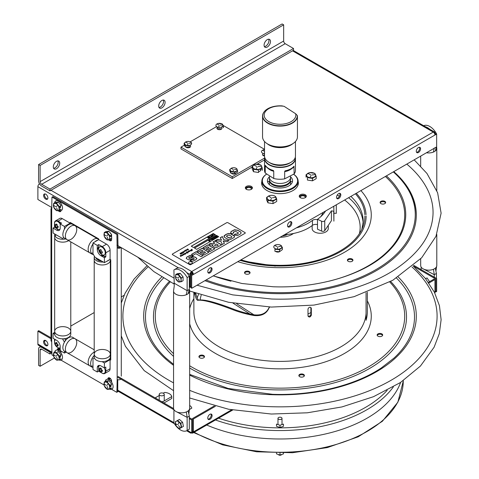 <?xml version="1.0" encoding="UTF-8"?>
<svg xmlns="http://www.w3.org/2000/svg" width="479" height="479" viewBox="0 0 479 479"><rect width="100%" height="100%" fill="white"/><g stroke="black" fill="none" stroke-linecap="round" stroke-linejoin="round"><path stroke-width="0.72" d="M50.978 190.295L191.696 271.533A2.407 1.389 60 0 1 193.396 274.479L191.696 275.467L191.696 288.298L436.65 146.873L436.65 134.042L434.95 135.024A2.407 1.389 -120 0 0 433.244 132.072A2.407 1.389 -60 0 1 434.447 131.953A2.407 1.389 -60 0 1 434.95 133.054L434.95 134.042M186.121 147.215A2.497 1.443 180 0 1 186.421 147.023M189.157 146.784A2.497 1.443 180 0 1 190.091 147.215M263.025 155.441A2.497 1.443 180 0 1 264.522 154.897M231.692 173.53A2.497 1.443 180 0 1 231.998 173.338M217.454 129.126A2.497 1.443 180 0 1 221.418 129.126M246.356 189.313A3.545 2.048 180 0 1 247.948 185.894A3.545 2.048 180 0 1 252.289 188.397A3.545 2.048 180 0 1 246.356 189.313M300.273 197.653A3.545 2.048 180 0 1 301.86 194.234A3.545 2.048 180 0 1 306.201 196.737A3.545 2.048 180 0 1 300.273 197.653M307.752 177.595A3.545 2.048 180 0 1 308.141 177.128M253.84 169.255A3.545 2.048 180 0 1 254.229 168.788M260.181 168.788A3.545 2.048 180 0 1 258.558 171.787M268.282 200.384A3.545 2.048 180 0 1 268.671 199.911M298.112 181.307A18.37 10.604 180 0 1 288.394 192.48A18.37 10.604 180 0 1 267.001 190.552A18.37 10.604 180 0 1 261.875 181.307M192.396 272.114L191.696 272.515A1.203 0.695 120 0 0 190.84 273.988L190.84 274.976L192.546 273.988A1.203 0.695 -120 0 0 191.696 272.515L190.995 272.114M434.95 133.054L433.256 132.078L191.696 271.533A2.407 1.389 120 0 0 189.989 274.479L189.989 287.31L189.301 286.915M39.494 183.768A2.407 1.389 120 0 0 37.883 186.66L37.883 199.492L51.96 207.623M287.538 225.591A3.024 1.742 -60 0 1 290.747 221.603A3.024 1.742 -60 0 1 290.747 225.878A3.024 1.742 -60 0 1 287.538 225.591M336.533 197.306A3.024 1.742 -60 0 1 339.737 193.318A3.024 1.742 -60 0 1 339.737 197.593A3.024 1.742 -60 0 1 336.533 197.306M416.287 151.262A3.024 1.742 -60 0 1 419.49 147.275A3.024 1.742 -60 0 1 419.49 151.55A3.024 1.742 -60 0 1 416.287 151.262M207.784 271.635A3.024 1.742 -60 0 1 210.994 267.653A3.024 1.742 -60 0 1 210.994 271.922A3.024 1.742 -60 0 1 207.784 271.635M434.794 134.126L435.8 133.551L435.8 134.533M190.84 274.976L190.84 287.807L191.696 287.31M287.801 226.621A3.024 1.742 120 0 0 290.963 222.633A3.024 1.742 120 0 0 290.699 221.603M336.791 198.336A3.024 1.742 120 0 0 339.952 194.348A3.024 1.742 120 0 0 339.689 193.318M416.544 152.292A3.024 1.742 120 0 0 419.706 148.304A3.024 1.742 120 0 0 419.442 147.275M208.048 272.671A3.024 1.742 120 0 0 211.209 268.677A3.024 1.742 120 0 0 210.946 267.647M188.882 147.706A2.497 1.443 0 0 0 187.325 147.706M234.459 174.015A2.497 1.443 0 0 0 232.902 174.015M220.214 129.617A2.497 1.443 0 0 0 218.658 129.617M252.307 188.361A3.545 2.048 0 0 0 251.373 187.403A3.545 2.048 0 0 0 247.912 186.882A3.545 2.048 0 0 0 245.422 188.361M306.219 196.701A3.545 2.048 0 0 0 305.285 195.743A3.545 2.048 0 0 0 301.83 195.222A3.545 2.048 0 0 0 299.339 196.701M313.374 177.643A3.545 2.048 0 0 0 313.074 177.511M260.648 170.386A3.545 2.048 0 0 0 259.714 169.434A3.545 2.048 0 0 0 259.163 169.171M273.91 200.432A3.545 2.048 0 0 0 273.611 200.3M298.339 183.547A18.37 10.604 0 0 0 298.112 182.295M261.875 182.295A18.37 10.604 0 0 0 261.642 183.547M173.919 278.036L116.9 245.116M111.589 236.848A3.024 1.742 60 0 1 110.571 236.56A3.024 1.742 60 0 1 109.242 235.261M45.745 199.132A3.024 1.742 60 0 1 43.894 194.366A3.024 1.742 60 0 1 47.595 196.498A3.024 1.742 60 0 1 45.745 199.132M60.414 207.551A3.024 1.742 60 0 1 59.989 207.353A3.024 1.742 60 0 1 59.085 206.605M189.989 286.328L190.84 286.819M110.637 235.44A3.024 1.742 -120 0 0 111.421 236.069A3.024 1.742 -120 0 0 111.589 236.159L111.589 236.129M44.721 193.911A3.024 1.742 -120 0 0 46.595 198.641A3.024 1.742 -120 0 0 47.619 198.929M300.537 197.791A2.473 1.425 180 0 1 300.303 197.192A2.473 1.425 180 0 1 301.028 196.18A2.473 1.425 180 0 1 303.722 195.875A2.473 1.425 180 0 1 305.249 197.192A2.473 1.425 180 0 1 305.021 197.791M246.619 189.45A2.473 1.425 180 0 1 246.392 188.852A2.473 1.425 180 0 1 248.864 187.421A2.473 1.425 180 0 1 251.337 188.852A2.473 1.425 180 0 1 251.11 189.45M59.707 163.177A4.533 2.617 -60 0 1 57.731 167.734A4.533 2.617 -60 0 1 54.241 168.949A4.533 2.617 -60 0 1 54.241 163.716A4.533 2.617 -60 0 1 58.773 161.1A4.533 2.617 -60 0 1 59.707 163.177M53.606 168.279A4.533 2.617 120 0 0 58.175 162.291A4.533 2.617 120 0 0 57.869 160.89M270.485 41.487A4.533 2.617 -60 0 1 268.509 46.044A4.533 2.617 -60 0 1 265.019 47.259A4.533 2.617 -60 0 1 265.019 42.026A4.533 2.617 -60 0 1 269.545 39.41A4.533 2.617 -60 0 1 270.485 41.487M264.384 46.589A4.533 2.617 120 0 0 268.953 40.601A4.533 2.617 120 0 0 268.647 39.2M293.519 48.493L49.99 189.097L41.661 184.289L285.191 43.685L293.519 48.493L293.519 50.259L49.99 190.864L49.99 189.097M41.661 184.289A2.167 1.251 -120 0 1 40.128 181.631L40.128 165.435L283.658 24.836L282.125 23.95L38.595 164.554L38.595 180.745A4.335 2.503 -120 0 0 41.661 186.056L49.99 190.864M283.658 24.836L283.658 41.032A2.167 1.251 -120 0 0 285.191 43.685M158.998 107.434A4.533 2.617 120 0 0 163.567 101.446A4.533 2.617 120 0 0 163.261 100.045M38.595 164.554L40.128 165.435M165.099 102.332A4.533 2.617 -60 0 1 160.291 108.308A4.533 2.617 -60 0 1 160.291 101.901A4.533 2.617 -60 0 1 165.099 102.332M434.83 293.094A2.407 1.389 -120 0 0 434.95 292.447L434.95 279.544L428.879 283.047M215.43 406.282L193.396 419.005L193.396 431.902L191.696 432.89A2.407 1.389 -120 0 0 192.899 433.004A2.407 1.389 -120 0 0 193.396 431.902L231.632 409.826M212.089 415.58A3.06 1.766 -60 0 1 208.838 419.622A3.06 1.766 -60 0 1 208.838 415.287A3.06 1.766 -60 0 1 212.089 415.58M214.251 405.976L192.546 418.514L192.546 419.496L189.301 417.622M434.1 280.035L434.1 279.053L428.382 282.353M208.024 419.131A3.06 1.766 120 0 0 211.239 415.089A3.06 1.766 120 0 0 210.97 414.036M191.696 431.902L191.696 431.902A1.203 0.695 -120 0 0 191.696 431.908L192.546 432.393L192.546 419.496M413.371 266.102L435.8 279.053L435.8 291.956L436.65 291.466L435.8 290.975M435.8 291.956L434.95 291.466M124.139 295.274L121.271 296.926M110.745 303.003L110.314 303.249M94.201 312.553L70.784 326.073M45.691 340.563L44.433 341.288M162.89 401.761A3.06 1.766 180 0 1 162.04 401.887M189.301 418.604L191.696 419.987L191.696 432.89L187.325 430.364M186.894 430.615A12.729 7.347 -120 0 0 187.133 430.465L189.301 429.214A12.729 7.347 60 0 1 189.055 429.364L186.894 430.615A12.729 7.347 -120 0 1 173.919 422.831L173.919 409.725L117.163 376.961M98.656 366.273L97.967 365.878M50.99 338.749L37.883 331.187L37.883 344.084A2.407 1.389 -60 0 0 38.38 345.185L51.96 353.023M108.416 379.458A3.06 1.766 60 0 1 109.26 377.775M45.745 345.593A3.06 1.766 60 0 1 43.87 340.761A3.06 1.766 60 0 1 47.619 342.922A3.06 1.766 60 0 1 45.745 345.593M57.827 350.251A3.06 1.766 60 0 1 58.678 348.568M50.99 337.767L38.733 330.696L38.733 331.678M173.578 408.545L118.014 376.464M109.457 377.841A3.06 1.766 -120 0 0 109.481 380.009M44.697 340.3A3.06 1.766 -120 0 0 45.062 343.485A3.06 1.766 -120 0 0 47.643 345.395M58.875 348.634A3.06 1.766 -120 0 0 58.893 350.802M191.696 432.89A2.407 1.389 -60 0 1 190.492 433.004A2.407 1.389 -60 0 1 189.989 431.902L191.696 432.89M413.844 265.396L436.65 278.562L436.65 291.466M425.753 278.431A3.06 1.766 -120 0 0 425.615 278.712L427.034 277.916L429.591 281.724M425.442 278.497A3.06 1.766 60 0 1 426.1 278.455M37.883 331.187L38.733 330.696M189.666 405.474A8.059 4.652 180 0 1 191.786 408.162L189.337 409.575M156.004 398.396A8.059 4.652 180 0 1 155.711 397.552L159.214 395.528M163.231 393.205L164.56 392.439A8.059 4.652 180 0 1 171.733 396.582L162.89 401.695A8.059 4.652 180 0 1 161.417 401.522M163.95 402.989L171.733 398.492L171.733 396.582M162.89 401.695L162.89 402.372M54.438 357.999L40.128 366.261L38.595 365.375L38.595 349.179A4.335 2.503 60 0 1 39.494 347.197A4.335 2.503 60 0 1 41.661 347.413L49.99 352.221L49.99 353.987L51.804 352.939M40.128 366.261L40.128 350.065A2.167 1.251 60 0 1 40.577 349.071A2.167 1.251 60 0 1 41.661 349.179L49.99 353.987M120.061 246.936A1.203 0.695 0 0 1 119.253 247.505A1.203 0.695 0 0 1 118.014 247.338L117.75 234.027L52.81 196.534L52.81 197.516M116.9 391.409L117.75 391.9L117.75 379.637M108.895 377.715A2.64 1.527 -120 0 0 108.703 378.56L108.703 379.578M109.996 385.266A2.64 1.527 -120 0 0 111.08 385.912M58.312 348.514A2.64 1.527 -120 0 0 58.115 349.353L58.115 350.371M59.408 356.059A2.64 1.527 -120 0 0 60.492 356.711M59.647 210.718A2.64 1.527 -120 0 0 60.809 211.209M109.553 238.817L111.715 238.626L109.942 239.65A2.64 1.527 -120 0 0 111.397 240.416M109.859 358.531L110.745 359.046M71.036 222.909L71.036 223.933M69.371 337.312L69.168 336.965M98.153 365.716L98.668 366.016M120.067 248.05L120.067 246.942M53.468 355.771L51.96 354.897L51.69 341.587A2.407 1.389 0 0 1 50.99 340.605L50.99 209.048A2.407 1.389 180 0 1 51.96 207.928M61.043 360.142L104.057 384.978M111.631 389.349L116.9 392.391L117.163 379.386A2.407 1.389 0 0 0 119.786 379.691A2.407 1.389 0 0 0 121.271 378.404M50.99 209.048A2.407 1.389 180 0 0 51.69 210.03L51.96 197.025L116.9 234.518L117.163 247.829A2.407 1.389 180 0 0 121.007 247.481M98.668 365.453L98.668 366.261M98.033 366.633L97.602 366.381M70.185 224.046L70.185 222.418L98.668 238.859L98.668 239.65M98.668 244.595L98.668 248.703M101.279 253.247L99.59 250.325M102.225 254.858L105.781 256.912M110.062 259.384L110.745 259.78L110.745 360.028L109.338 359.214M111.499 234.95A2.64 1.527 60 0 1 111.589 235.662L111.589 236.913A2.778 1.605 60 0 1 111.589 238.32L111.589 238.638M111.589 238.698L111.589 239.572A2.64 1.527 60 0 1 108.817 239.853M107.787 235.033A2.778 1.605 60 0 1 107.853 234.758L107.853 234.674M109.859 232.513A2.64 1.527 60 0 1 111.266 234.267M60.977 210.712A2.64 1.527 60 0 1 58.228 210.652M110.912 386.385A2.64 1.527 60 0 1 109.493 386.044M107.853 379.308L107.853 379.051A2.64 1.527 60 0 1 109.721 377.973A2.64 1.527 60 0 1 111.589 381.206L111.589 382.182M60.33 357.178A2.64 1.527 60 0 1 58.905 356.843M57.264 350.101L57.264 349.844A2.64 1.527 60 0 1 58.258 348.514A2.64 1.527 60 0 1 60.18 349.742M60.821 350.963A2.64 1.527 60 0 1 61.001 352.005L61.001 352.981M61.198 223.394A2.257 1.305 60 0 1 60.899 222.753M121.271 247.637L121.271 376.141M104.392 262.66L110.086 259.373L110.086 250.319A5.03 2.904 60 0 0 106.53 244.164L98.692 239.638L92.998 242.925L92.998 253.768L95.004 257.241L104.392 262.66L104.392 257.714L100.835 255.66A5.03 2.904 60 0 1 97.279 249.505L97.279 245.398L98.704 244.577L102.261 246.631A5.03 2.904 60 0 1 105.811 252.786L105.811 256.894L104.392 257.714M92.998 242.925L97.279 245.398M100.835 255.66L102.261 254.84A5.03 2.904 -120 0 1 101.841 254.571M97.279 249.505L98.704 248.679A5.03 2.904 -120 0 0 98.728 249.176M53.073 228.088L54.498 227.262L54.498 223.16A5.03 2.904 60 0 1 55.54 220.861A5.03 2.904 60 0 1 58.055 221.106L61.605 223.16L60.18 223.98L60.18 228.088A5.03 2.904 60 0 1 59.145 230.387A5.03 2.904 60 0 1 56.63 230.142L53.073 228.088L53.073 233.034L62.462 238.452L63.827 237.668M60.18 223.98L64.467 226.453L64.467 229.088M54.498 227.262L58.055 229.315A5.03 2.904 -120 0 0 59.749 229.8M58.767 221.951L58.767 221.52M55.54 220.861L59.809 218.394A5.03 2.904 60 0 1 62.324 218.64L70.162 223.166L64.467 226.453M94.357 357.909L92.998 358.699L92.998 369.537L97.279 372.009L97.279 367.908A5.03 2.904 60 0 1 100.835 365.854L104.392 367.908L105.811 367.088L105.811 371.189A5.03 2.904 60 0 1 104.769 373.494A5.03 2.904 60 0 1 102.261 373.243L98.704 371.189L97.279 372.009M102.111 361.645L104.392 362.962L104.392 367.908M99.135 365.375A5.03 2.904 -120 0 0 98.704 367.088L98.704 371.189M100.668 368.106A2.257 1.305 -120 0 0 102.356 371.033M104.392 362.962L110.086 359.669L110.086 368.722A5.03 2.904 60 0 1 109.044 371.027L104.769 373.494M98.776 366.297L97.375 367.01M63.096 338.815L65.282 339.036L65.635 339.647L64.731 341.647M64.431 342.162L62.498 338.821M64.467 351.221L64.467 353.071L60.18 350.592L60.18 346.491A5.03 2.904 60 0 0 56.63 340.335L53.073 338.282L53.073 333.336L54.672 334.258M60.18 348.951L58.055 347.718A5.03 2.904 60 0 1 57.636 347.449M54.522 342.06A5.03 2.904 60 0 1 54.498 341.563L54.498 339.102M56.462 342.581A2.257 1.305 -120 0 0 58.151 345.509M66.066 352.149L64.467 353.071M54.672 332.414L53.073 333.336M102.302 254.81A6.215 6.215 0 0 1 98.752 248.655A4.616 2.664 60 0 1 102.003 247.116A4.616 2.664 60 0 1 105.26 252.589A4.616 2.664 60 0 1 102.302 254.81A4.616 2.664 60 0 1 102.003 254.654M101.159 251.367A6.173 3.563 0 0 0 102.35 251.786A5.143 0.695 84.5 0 1 102.35 253.044A6.173 3.563 180 0 1 101.159 252.625A6.173 3.563 120 0 0 101.392 253.595A5.143 4.143 103.8 0 1 100.303 252.966A6.173 3.563 -60 0 1 100.075 251.996A6.173 3.563 180 0 1 99.351 251.307A5.143 4.143 16.2 0 1 99.351 250.056A6.173 3.563 0 0 0 100.075 250.739A6.173 3.563 -60 0 1 100.303 249.505A5.143 0.695 35.5 0 1 101.392 250.128A6.173 3.563 120 0 0 101.159 251.367M55.618 221.292A4.616 2.664 60 0 1 58.055 221.442A4.616 2.664 60 0 1 60.36 223.879M56.69 227.848A4.616 2.664 60 0 1 55.923 226.842M55.576 226.238A4.616 2.664 60 0 1 55.085 225.076M58.151 226.902A2.006 1.156 60 0 1 58.055 226.848A2.006 1.156 60 0 1 57.127 225.92M56.977 225.657A2.006 1.156 60 0 1 56.636 224.28M54.498 223.16L54.546 223.13A4.616 2.664 60 0 1 57.797 221.591A4.616 2.664 60 0 1 60.18 224.172M59.941 229.441A4.616 2.664 60 0 1 58.097 229.291A4.616 2.664 60 0 1 57.797 229.13M56.953 225.843A6.173 3.563 0 0 0 58.145 226.262A5.143 0.695 84.5 0 1 58.145 227.519A6.173 3.563 180 0 1 56.953 227.1A6.173 3.563 120 0 0 57.187 228.07A5.143 4.143 103.8 0 1 56.097 227.441A6.173 3.563 -60 0 1 55.869 226.471A6.173 3.563 180 0 1 55.145 225.789A5.143 4.143 16.2 0 1 55.145 224.531A6.173 3.563 0 0 0 55.869 225.22A6.173 3.563 -60 0 1 56.097 223.98A5.143 0.695 35.5 0 1 57.187 224.609A6.173 3.563 120 0 0 56.953 225.843M104.224 367.812A4.616 2.664 60 0 1 105.093 372.285A4.616 2.664 60 0 1 102.302 373.213A4.616 2.664 60 0 1 102.003 373.057M102.302 373.213A6.215 6.215 0 0 1 98.752 367.058A4.616 2.664 60 0 1 99.542 365.387M101.159 369.77A6.173 3.563 0 0 0 102.35 370.189A5.143 0.695 84.5 0 1 102.35 371.447A6.173 3.563 180 0 1 101.159 371.027A6.173 3.563 120 0 0 101.392 371.997A5.143 4.143 103.8 0 1 100.303 371.369A6.173 3.563 -60 0 1 100.075 370.399A6.173 3.563 180 0 1 99.351 369.716A5.143 4.143 16.2 0 1 99.351 368.459A6.173 3.563 0 0 0 100.075 369.141A6.173 3.563 -60 0 1 100.303 367.908A5.143 0.695 35.5 0 1 101.392 368.537A6.173 3.563 120 0 0 101.159 369.77M60.18 347.712A4.616 2.664 60 0 1 58.097 347.694A4.616 2.664 60 0 1 57.797 347.532M58.097 347.694A6.215 6.215 0 0 1 54.546 341.539A4.616 2.664 60 0 1 55.57 339.725M56.953 344.251A6.173 3.563 0 0 0 58.145 344.664A5.143 0.695 84.5 0 1 58.145 345.922A6.173 3.563 180 0 1 56.953 345.503A6.173 3.563 120 0 0 57.187 346.473A5.143 4.143 103.8 0 1 56.097 345.844A6.173 3.563 -60 0 1 55.869 344.88A6.173 3.563 180 0 1 55.145 344.191A5.143 4.143 16.2 0 1 55.145 342.934A6.173 3.563 0 0 0 55.869 343.623A6.173 3.563 -60 0 1 56.097 342.383A5.143 0.695 35.5 0 1 57.187 343.012A6.173 3.563 120 0 0 56.953 344.251M54.66 202.773A5.586 3.227 60 0 1 58.564 201.144A5.586 3.227 60 0 1 62.51 207.712A5.586 3.227 60 0 1 59.031 210.509M60.42 206.024A2.778 1.605 60 0 1 59.067 208.191M56.666 204.03A2.778 1.605 60 0 1 56.803 203.689M105.242 381.434A5.586 3.227 60 0 1 109.152 379.805A5.586 3.227 60 0 1 113.098 386.373A5.586 3.227 60 0 1 109.619 389.164M111.008 384.685A2.778 1.605 60 0 1 109.655 386.852M107.254 382.685A2.778 1.605 60 0 1 107.386 382.35M54.66 352.227A5.586 3.227 60 0 1 58.564 350.598A5.586 3.227 60 0 1 62.51 357.166A5.586 3.227 60 0 1 59.031 359.963M60.42 355.478A2.778 1.605 60 0 1 59.067 357.645M56.666 353.484A2.778 1.605 60 0 1 56.803 353.143M111.715 384.272L108.865 380.733L107.092 381.757L109.942 385.296L111.715 384.272M108.865 380.733L106.021 380.985L104.242 382.008L107.092 381.757M104.314 385.769L104.242 382.008M107.32 389.223L104.242 385.811M109.553 388.265L111.715 388.074L109.942 389.098L107.092 389.355M109.685 387.343A4.03 2.323 60 0 1 106.835 388.99A4.03 2.323 60 0 1 103.991 384.056A4.03 2.323 60 0 1 106.835 382.416A4.03 2.323 60 0 1 109.685 387.343M107.17 386.433L108.194 389.074L107.17 386.433M107.074 385.236L108.098 383.775L107.074 385.236M106.266 385.308L104.218 384.122L106.266 385.308M53.726 356.568L53.66 352.801L55.432 351.778L55.432 352.873M56.732 360.016L53.66 356.604M58.965 359.064L61.126 358.867L59.354 359.897L56.504 360.148M59.097 358.142A4.03 2.323 60 0 1 56.253 359.783A4.03 2.323 60 0 1 53.403 354.849A4.03 2.323 60 0 1 56.253 353.209A4.03 2.323 60 0 1 59.097 358.142M56.588 357.226L57.612 359.867L56.588 357.226M56.486 356.029L57.51 354.568L56.486 356.029M55.684 356.101L53.63 354.915L55.684 356.101M61.126 355.071L58.282 351.526L56.504 352.55L59.354 356.095L61.126 355.071M111.715 234.824L108.865 231.279L107.092 232.303L109.942 235.848L111.715 234.824M108.865 231.279L106.021 231.531L104.242 232.56L107.092 232.303M104.314 236.321L104.242 232.56M107.32 239.769L104.242 236.357M109.942 239.65L107.092 239.901M109.685 237.895A4.03 2.323 60 0 1 106.835 239.542A4.03 2.323 60 0 1 103.991 234.608A4.03 2.323 60 0 1 106.835 232.962A4.03 2.323 60 0 1 109.685 237.895M107.17 236.979L108.194 239.62L107.17 236.979M107.074 235.782L108.098 234.327L107.074 235.782M106.266 235.854L104.218 234.674L106.266 235.854M60.474 207.341A2.515 1.455 60 0 1 58.594 205.994M56.468 206.593L57.612 205.24M59.097 208.688A4.03 2.323 60 0 1 56.253 210.335A4.03 2.323 60 0 1 53.403 205.401A4.03 2.323 60 0 1 56.253 203.755A4.03 2.323 60 0 1 59.097 208.688M56.588 207.772L57.612 210.419L56.588 207.772M55.684 206.647L53.63 205.467L55.684 206.647M61.126 205.617L58.282 202.072L56.504 203.096L59.354 206.641L61.126 205.617M58.282 202.072L55.432 202.33L53.66 203.353L56.504 203.096M53.726 207.114L53.66 203.353M56.732 210.562L53.66 207.156M58.965 209.61L61.126 209.419L59.354 210.443L56.504 210.694M109.224 379.907L110.29 378.404M110.362 380.721L111.391 380.128M109.853 378.655L110.978 379.26M58.749 350.532L59.731 349.227M59.54 351.305L60.474 350.766M59.468 349.377L60.45 350.047M71.06 339.15A8.059 4.652 120 0 0 65.797 346.251A8.059 4.652 120 0 0 67.03 352.706A8.059 4.652 -60 0 1 67.03 343.401A8.059 4.652 -60 0 1 75.089 338.755A8.059 4.652 120 0 0 71.06 339.15M93.848 352.304A8.059 4.652 -60 0 1 94.201 352.119A8.059 4.652 120 0 0 93.848 352.304A8.059 4.652 120 0 0 88.585 359.406A8.059 4.652 120 0 0 89.818 365.86A8.059 4.652 -60 0 1 88.585 359.406A8.059 4.652 -60 0 1 93.848 352.304M92.998 365.878A8.059 4.652 -60 0 1 91.261 366.237A8.059 4.652 120 0 0 92.998 365.878M67.03 352.706L64.539 351.269A8.059 4.652 -60 0 1 64.539 341.964A8.059 4.652 -60 0 1 72.598 337.312L75.089 338.755A8.059 4.652 -60 0 1 76.323 345.209A8.059 4.652 -60 0 1 71.06 352.304A8.059 4.652 -60 0 1 67.03 352.706L92.309 367.303A8.059 4.652 120 0 0 92.998 367.579M94.201 355.466A8.059 4.652 120 0 0 92.309 367.303M71.06 226.148A8.059 4.652 120 0 0 65.797 233.249A8.059 4.652 120 0 0 67.03 239.704A8.059 4.652 -60 0 1 67.03 230.399A8.059 4.652 -60 0 1 75.089 225.747A8.059 4.652 120 0 0 71.06 226.148M93.848 239.302A8.059 4.652 -60 0 1 97.878 238.901A8.059 4.652 120 0 0 93.848 239.302A8.059 4.652 120 0 0 88.585 246.404A8.059 4.652 120 0 0 89.818 252.858A8.059 4.652 -60 0 1 88.585 246.404A8.059 4.652 -60 0 1 93.848 239.302M98.668 246.601A8.059 4.652 -60 0 1 97.279 249.152A8.059 4.652 120 0 0 98.668 246.601M92.998 252.876A8.059 4.652 -60 0 1 91.261 253.235A8.059 4.652 120 0 0 92.998 252.876M67.03 239.704L64.539 238.261A8.059 4.652 -60 0 1 64.539 228.962A8.059 4.652 -60 0 1 72.598 224.31L75.089 225.747A8.059 4.652 -60 0 1 76.323 232.201A8.059 4.652 -60 0 1 71.06 239.302A8.059 4.652 -60 0 1 67.03 239.704L92.309 254.295A8.059 4.652 120 0 0 93.513 254.66M97.908 240.093A8.059 4.652 120 0 0 96.339 240.739A8.059 4.652 120 0 0 94.77 241.901M92.998 243.925A8.059 4.652 120 0 0 92.309 254.295M99.333 251.194A8.059 4.652 120 0 0 99.758 250.613M96.56 357.406A8.059 4.652 0 0 0 105.338 358.412A8.059 4.652 0 0 0 110.314 354.113A8.059 4.652 180 0 1 102.255 358.765A8.059 4.652 180 0 1 94.201 354.113A8.059 4.652 0 0 0 96.56 357.406M96.56 263.6A8.059 4.652 180 0 1 94.201 260.313A8.059 4.652 0 0 0 96.56 263.6A8.059 4.652 0 0 0 105.338 264.612A8.059 4.652 0 0 0 110.314 260.313A8.059 4.652 180 0 1 105.338 264.612A8.059 4.652 180 0 1 96.56 263.6M110.314 354.113L110.314 356.993A8.059 4.652 180 0 1 102.255 361.645A8.059 4.652 180 0 1 94.201 356.993L94.201 354.113A8.059 4.652 180 0 1 99.171 349.82A8.059 4.652 180 0 1 107.955 350.826A8.059 4.652 180 0 1 110.314 354.113L110.314 259.528M94.453 256.283A8.059 4.652 0 0 0 94.201 257.439A8.059 4.652 0 0 0 96.56 260.726A8.059 4.652 0 0 0 103.326 262.043M106.751 261.294A8.059 4.652 0 0 0 108.943 260.031M101.045 252.84A8.059 4.652 0 0 0 100.291 252.924M99.141 259.63L98.141 260.205A6.323 3.652 0 0 0 101.632 261.067M103.033 255.325A3.736 2.155 0 0 0 101.398 255.337M98.458 259.235L97.459 259.81A6.323 3.652 0 0 1 95.962 257.798M105.021 257.349A2.772 1.599 0 0 0 101.308 255.936M57.031 334.581A8.059 4.652 0 0 0 65.809 335.587A8.059 4.652 0 0 0 70.784 331.294A8.059 4.652 180 0 1 62.725 335.947A8.059 4.652 180 0 1 54.672 331.294A8.059 4.652 0 0 0 57.031 334.581M57.031 240.781A8.059 4.652 180 0 1 54.672 237.488A8.059 4.652 0 0 0 57.031 240.781A8.059 4.652 0 0 0 68.659 240.638A8.059 4.652 180 0 1 57.031 240.781M55.067 236.051A8.059 4.652 180 0 1 56.145 234.806A8.059 4.652 0 0 0 55.067 236.051M70.784 331.294L70.784 334.168A8.059 4.652 180 0 1 62.725 338.821A8.059 4.652 180 0 1 54.672 334.168L54.672 331.294A8.059 4.652 180 0 1 59.641 326.995A8.059 4.652 180 0 1 68.425 328.001A8.059 4.652 180 0 1 70.784 331.294L70.784 241.865M54.744 233.997A8.059 4.652 0 0 0 54.672 234.614A8.059 4.652 0 0 0 57.031 237.901A8.059 4.652 0 0 0 65.707 238.937M436.423 278.431L436.423 273.431L435.273 268.216A8.059 4.652 0 0 0 436.07 267.426A8.059 4.652 0 0 0 436.614 266.462A8.059 4.652 0 0 0 436.788 265.504L436.788 234.417M420.676 258.846L420.676 265.504A8.059 4.652 0 0 0 423.783 269.174L434.255 274.683L434.255 278.161M421.041 270.533L421.185 267.132M436.423 273.431L434.255 274.683L433.435 269.282A8.059 4.652 0 0 0 435.273 268.216M423.783 269.174A8.059 4.652 0 0 0 432.106 269.731A8.059 4.652 0 0 0 433.435 269.282M429.795 129.27A12.729 7.347 -120 0 0 425.502 126.791M423.67 125.732A12.729 7.347 60 0 1 436.423 133.629L435.8 133.988M436.339 147.053L435.273 150.999A8.059 4.652 180 0 1 433.435 152.065A8.059 4.652 180 0 1 432.106 152.508A8.059 4.652 180 0 1 426.466 152.747M436.465 146.981A8.059 4.652 180 0 1 436.788 148.286A8.059 4.652 180 0 1 436.07 150.202A8.059 4.652 180 0 1 435.273 150.999M434.255 147.987L433.435 152.065M436.423 134.174L436.423 133.629M266.569 187.349A20.597 11.891 0 0 0 265.887 187.708M269.455 181.182A20.801 12.011 0 0 0 267.581 181.9M263.444 184.265A20.801 12.011 0 0 0 262.935 184.666M293.759 174.386A17.633 10.179 180 0 1 291.915 188.247A17.633 10.179 180 0 1 267.833 188.121A17.633 10.179 180 0 1 266.426 174.242A18.118 10.46 0 0 0 261.875 181.14A18.118 10.46 0 0 0 279.993 191.6A18.118 10.46 0 0 0 298.112 181.14A18.118 10.46 0 0 0 293.789 174.362M269.491 176.757A12.568 7.257 0 0 0 271.725 186.211A12.568 7.257 0 0 0 288.256 186.211A12.568 7.257 0 0 0 290.49 176.757M297.609 181.2A18.118 10.46 180 0 1 297.98 182.391M298.112 181.14L298.112 183.643A18.118 10.46 180 0 1 297.669 185.93M262.312 185.93A18.118 10.46 180 0 1 261.875 183.643L261.875 181.14M262.001 182.391A18.118 10.46 180 0 1 262.372 181.2M314.823 173.643L316.176 176.266L316.176 178.691L312.47 180.828L312.47 178.404L307.416 177.619L307.416 180.044L312.47 180.828M309.769 172.656L314.823 173.35M307.201 176.47L306.063 177.128L306.063 174.703L309.769 172.566M316.176 176.266L312.47 178.404M314.326 177.002A4.533 2.617 180 0 1 307.913 177.002A4.533 2.617 180 0 1 307.913 173.302A4.533 2.617 180 0 1 314.326 173.302A4.533 2.617 180 0 1 314.326 177.002M310.991 175.613L309.949 177.487L310.991 175.613M311.877 174.991L315.206 174.572L311.877 174.991M310.608 174.793L308.087 173.47L310.608 174.793M275.353 196.432L276.706 199.054L276.706 201.473L273.006 203.617L273.006 201.192L267.953 200.408L266.593 197.492L268.45 196.091L270.3 195.444M276.706 199.054L273.006 201.192M266.593 197.492L266.593 199.917L267.953 202.833L273.006 203.617M267.953 202.833L267.953 200.408M274.856 199.791A4.533 2.617 180 0 1 268.45 199.791A4.533 2.617 180 0 1 268.45 196.091A4.533 2.617 180 0 1 274.856 196.091A4.533 2.617 180 0 1 274.856 199.791M271.521 198.402L270.485 200.276L271.521 198.402M272.407 197.773L275.736 197.354L272.407 197.773M271.138 197.582L268.617 196.252L271.138 197.582M260.408 168.662A4.533 2.617 180 0 1 254.002 168.662A4.533 2.617 180 0 1 254.002 164.962A4.533 2.617 180 0 1 260.408 164.962A4.533 2.617 180 0 1 260.408 168.662M257.073 167.273L256.037 169.147L257.073 167.273M257.959 166.65L261.294 166.231L257.959 166.65M256.69 166.453L254.169 165.129L256.69 166.453M252.146 168.788L253.505 171.704L253.505 169.285L252.146 166.363L252.146 168.788M253.505 171.704L258.558 172.488L258.558 170.063L253.505 169.285M260.905 165.303L262.258 167.925L262.258 170.35L261.193 168.051M255.852 164.315L260.905 165.01M189.301 429.214L189.301 416.107L188.151 410.892A8.059 4.652 0 0 0 188.948 410.096A8.059 4.652 0 0 0 189.492 409.138A8.059 4.652 0 0 0 189.666 408.18L189.666 290.963A8.059 4.652 180 0 1 188.948 292.879A8.059 4.652 180 0 1 188.151 293.675A8.059 4.652 180 0 1 186.313 294.735A8.059 4.652 180 0 1 184.984 295.184A8.059 4.652 180 0 1 173.554 290.963A8.059 4.652 180 0 1 173.673 290.16L174.248 285.939L173.919 269.922A12.729 7.347 -120 0 1 174.164 269.773L176.326 268.521A12.729 7.347 60 0 1 189.301 276.305L187.133 277.557A12.729 7.347 -120 0 0 174.164 269.773M173.554 290.963L173.554 408.18A8.059 4.652 0 0 0 176.661 411.85L187.133 417.353L187.133 430.465M181.008 420.843A3.545 2.048 60 0 1 181.367 421.167M182.906 423.867A3.545 2.048 60 0 1 182.99 424.268M189.301 416.107L187.133 417.353L186.313 411.958A8.059 4.652 0 0 0 188.151 410.892M176.661 411.85A8.059 4.652 0 0 0 184.984 412.401A8.059 4.652 0 0 0 186.313 411.958M187.133 277.557L187.133 290.663L173.919 283.035M181.343 274.712A3.545 2.048 60 0 1 182.17 275.748M178.08 274.952A3.545 2.048 60 0 1 178.278 274.413M186.313 294.735L187.133 290.663L189.301 289.412L188.151 293.675M189.271 289.52A8.059 4.652 180 0 1 189.666 290.963M189.301 289.412L189.301 276.305M177.074 420.76L177.134 421.077M176.188 425.885L175.296 421.765L179.409 419.418L177.631 420.442L180.805 423.274L181.643 427.43L179.302 428.753L176.128 425.921M180.846 427.519L181.08 427.729L180.373 428.136M180.068 428.31L179.302 428.753M181.08 427.729L183.415 426.406L182.583 422.25L180.805 423.274M182.583 422.25L179.409 419.418M175.296 421.765L177.631 420.442M176.206 421.251A4.03 2.323 60 0 1 180.236 423.598A4.03 2.323 60 0 1 180.218 428.238A4.03 2.323 60 0 1 176.188 425.891A4.03 2.323 60 0 1 176.206 421.251M178.308 424.149L178.847 422.173L178.308 424.149M177.679 424.663L175.667 423.975L177.679 424.663M178.571 425.466L180.098 427.933L178.571 425.466M178.547 279.047L179.475 281.7L178.451 279.053M181.319 277.916L183.092 276.892L180.242 273.347L178.469 274.371L181.319 277.916L181.062 279.964A4.03 2.323 60 0 1 178.212 281.604A4.03 2.323 60 0 1 175.368 276.67A4.03 2.323 60 0 1 178.212 275.03A4.03 2.323 60 0 1 181.062 279.964L181.319 281.718L178.469 281.969L175.691 278.389M178.451 277.85L179.475 276.395L178.451 277.85M177.643 277.922L175.595 276.736L177.643 277.922M180.242 273.347L177.392 273.599L175.619 274.623L178.469 274.371M181.319 281.718L183.092 280.694L183.092 276.892M290.508 180.104A10.538 6.083 180 0 1 290.531 180.481A10.538 6.083 180 0 1 283.76 186.163A10.538 6.083 180 0 1 272.144 184.547A10.538 6.083 180 0 1 269.455 180.481A10.538 6.083 180 0 1 269.473 180.104M290.478 176.601L290.514 177.062A10.538 6.083 180 0 1 290.531 177.368A10.538 6.083 180 0 1 283.76 183.05A10.538 6.083 180 0 1 272.144 181.427A10.538 6.083 180 0 1 269.455 177.368A10.538 6.083 180 0 1 269.467 177.062L269.509 176.571M289.358 165.656A9.466 5.467 -0 0 0 289.43 165.279M270.551 165.279A9.466 5.467 -0 0 0 270.629 165.656M269.455 177.368L269.455 179.721A10.538 6.083 -0 0 0 272.144 183.78A10.538 6.083 -0 0 0 283.76 185.403A10.538 6.083 -0 0 0 290.531 179.721L290.531 177.368M282.197 236.045A10.861 6.269 -0 0 0 287.556 234.405M253.81 314.763L236.704 303.752M232.968 303.111L249.793 313.949M310.883 312.571L307.997 314.062M269.402 162.519A13.652 7.886 -0 0 0 290.579 162.519M295.238 157.525A15.304 8.838 180 0 1 279.993 167.159A15.304 8.838 180 0 1 264.749 157.525M265.839 166.722L266.432 166.716M265.839 161.692L265.839 162.159M265.839 166.027L265.839 166.554M269.994 165.363L270.348 165.183M264.683 157.28A15.466 8.933 -0 0 0 264.522 158.549A15.466 8.933 -0 0 0 285.041 166.991A15.466 8.933 -0 0 0 295.459 158.549A15.466 8.933 -0 0 0 295.303 157.28M284.664 178.847L284.664 171.572L285.041 170.859A15.466 8.933 0 0 0 293.974 166.237L294.142 173.937L284.664 178.847A15.466 8.933 180 0 1 273.743 178.499L265.246 173.027A15.466 8.933 180 0 1 264.522 170.332L264.522 158.549M295.459 158.549L295.459 170.332A15.466 8.933 180 0 1 294.142 173.937M294.735 161.249L294.735 160.693M265.246 173.027L265.246 165.758C268.078 168.925 270.91 170.752 273.743 171.231L273.383 170.494A15.466 8.933 0 0 1 265.372 165.333L265.246 165.758M273.743 171.231L273.743 178.499M293.124 167.135L293.573 167.333M284.664 171.572C287.825 171.284 290.981 169.65 294.142 166.668M267.18 143.688A15.466 8.933 -0 0 0 292.807 143.688M295.459 141.509L295.459 156.01A15.466 8.933 180 0 1 279.993 164.938A15.466 8.933 180 0 1 264.522 156.01L264.522 141.509M297.429 116.271L297.261 115.469L295.639 113.739L284.077 106.296L282.287 106.057M295.86 119.762A10.634 5.796 62.6 0 1 295.974 120.067M264.145 111.829A17.442 10.071 -0 0 0 262.552 116.038A17.442 10.071 -0 0 0 279.993 126.109A17.442 10.071 -0 0 0 297.435 116.038A17.442 10.071 -0 0 0 297.429 115.804M297.429 136.623A17.442 10.071 180 0 1 297.435 136.856A17.442 10.071 180 0 1 279.993 146.927A17.442 10.071 180 0 1 262.552 136.856L262.552 116.038M294.89 121.277A9.514 5.185 -117.4 0 0 294.789 120.965M287.178 124.881A8.059 4.389 62.6 0 1 287.268 125.187M295.639 113.739A15.831 9.137 180 0 1 280.221 124.265A15.831 9.137 180 0 1 264.282 114.002A15.831 9.137 180 0 1 284.077 106.296M297.261 115.469A17.28 9.975 180 0 1 279.562 125.779A17.28 9.975 180 0 1 262.773 114.972A17.28 9.975 180 0 1 282.454 105.931M284.909 125.372L284.61 125.743M279.993 419.52A2.012 1.162 0 0 0 282.005 418.359A2.012 1.162 0 0 0 279.993 417.197A2.012 1.162 0 0 0 277.976 418.359A2.012 1.162 0 0 0 279.993 419.52M278.568 454.805A1.694 0.976 0 0 0 281.418 454.805M206.7 425.035A123.259 71.167 0 0 0 400.642 382.392M276.509 453.062L276.509 453.888L279.993 455.05L283.472 453.888L283.472 453.062M279.993 455.05L279.993 453.086M279.993 425.25L276.509 424.095L276.509 426.298L279.993 427.46L283.472 426.298L283.472 424.095L279.993 425.25L279.993 427.46M163.507 395.403A2.515 1.455 0 0 0 164.249 394.373A2.515 1.455 0 0 0 161.728 392.924A2.515 1.455 0 0 0 159.214 394.373A2.515 1.455 0 0 0 160.764 395.72A2.515 1.455 0 0 0 163.507 395.403M382.595 335.42A2.772 1.599 -0 0 0 379.913 334.216A2.772 1.599 -0 0 0 377.23 335.42M304.321 375.943A2.772 1.599 -0 0 0 301.632 374.734A2.772 1.599 -0 0 0 298.95 375.943M204.395 357.065A2.772 1.599 -0 0 0 201.713 355.855A2.772 1.599 -0 0 0 199.03 357.065M382.679 335.114A2.772 1.599 180 0 1 378.398 336.366A2.772 1.599 180 0 1 378.661 333.6A2.772 1.599 180 0 1 382.679 335.114M304.399 375.632A2.772 1.599 180 0 1 300.123 376.889A2.772 1.599 180 0 1 300.381 374.123A2.772 1.599 180 0 1 304.399 375.632M204.479 356.753A2.772 1.599 180 0 1 200.198 358.011A2.772 1.599 180 0 1 200.462 355.244A2.772 1.599 180 0 1 204.479 356.753M204.91 280.664A136.311 78.7 -0 0 0 272.569 293.561A136.311 78.7 -0 0 0 398.223 254.151A136.311 78.7 -0 0 0 393.762 171.632M190.84 274.515A136.311 78.7 -0 0 0 191.265 274.73M250.056 272.755A2.772 1.599 180 0 1 245.781 274.012A2.772 1.599 180 0 1 246.038 271.246A2.772 1.599 180 0 1 250.056 272.755M352.939 260.265A2.772 1.599 180 0 1 348.664 261.516A2.772 1.599 180 0 1 348.922 258.75A2.772 1.599 180 0 1 352.939 260.265M385.643 202.575A2.772 1.599 180 0 1 381.362 203.826A2.772 1.599 180 0 1 381.625 201.06A2.772 1.599 180 0 1 385.643 202.575M278.646 249.146A2.611 1.509 180 0 1 279.664 249.517M280.071 251.313A2.611 1.509 180 0 1 279.592 251.667M280.664 245.236L282.406 247.541L279.532 249.655L274.928 249.284L274.928 251.331L279.532 251.709A2.611 1.509 180 0 1 275.605 251.385M293.477 233.477A17.16 9.909 180 0 1 280.101 237.255M394.289 172.781A135.282 78.107 180 0 1 394.684 173.141A135.282 78.107 180 0 1 396.498 254.253A135.282 78.107 180 0 1 272.629 292.549A135.282 78.107 180 0 1 206.096 279.981M192.39 274.078A135.282 78.107 180 0 1 190.977 273.377M249.978 273.066A2.772 1.599 -0 0 0 247.29 271.856A2.772 1.599 -0 0 0 244.607 273.066M352.861 260.57A2.772 1.599 -0 0 0 350.173 259.361A2.772 1.599 -0 0 0 347.491 260.57M385.559 202.88A2.772 1.599 -0 0 0 382.877 201.677A2.772 1.599 -0 0 0 380.188 202.88M406.809 164.099A153.657 88.717 180 0 1 418.616 175.925A153.657 88.717 180 0 1 419.37 176.841M312.158 225.561L312.158 228.615A8.059 4.652 -0 0 0 315.248 232.279A8.059 4.652 -0 0 0 323.744 232.794A8.059 4.652 -0 0 0 328.271 228.615L328.271 225.387M325.558 211.011A48.337 27.908 180 0 1 317.493 219.304L321.601 221.232L321.601 231.1A2.012 1.162 0 0 0 324.744 230.615L324.744 220.747A2.012 1.162 180 0 1 321.601 221.232M324.744 220.747L331.42 210.838L333.887 211.281L333.785 206.257M331.42 210.838L331.42 220.705L324.744 230.615M317.493 219.705A4.03 2.323 0 0 0 312.44 220.406L312.44 225.34A4.03 2.323 180 0 1 317.493 224.639M296.327 227.884A40.284 23.255 -0 0 0 312.44 220.406M312.44 225.34A40.284 23.255 180 0 1 284.586 234.668M296.525 185.421A40.284 23.255 -0 0 0 295.818 185.241M290.993 184.253A40.284 23.255 -0 0 0 290.531 184.181M333.725 211.251L333.887 221.148L333.887 211.281M336.3 204.808L336.3 213.335L333.887 213.257M321.601 231.1L317.493 229.172L317.493 219.304M300.656 195.552A28.195 16.28 180 0 1 301.375 196.013M290.747 221.675A28.195 16.28 180 0 1 289.609 221.933M282.406 247.541L282.406 249.589L279.532 251.709L279.532 249.655M280.969 248.308A4.03 2.323 180 0 1 275.317 248.703A4.03 2.323 180 0 1 274.629 245.44A4.03 2.323 180 0 1 280.281 245.038A4.03 2.323 180 0 1 280.969 248.308M277.766 247.338L277.197 248.984L277.766 247.338M278.515 246.655L281.269 246.116L278.515 246.655M277.215 246.547L274.832 245.589L277.215 246.547M264.522 149.328L223.082 125.402M218.687 127.157L219.148 125.797L218.604 127.192M218.406 127.306L216.921 128.162M184.439 145.149L180.984 147.143L180.984 148.915L232.255 178.511L252.146 167.027M216.61 126.576L190.211 141.82M180.984 147.143L232.255 176.745L232.255 178.511M257.085 164.177L264.522 159.884M232.255 176.745L264.546 158.1M221.118 127.151A2.515 1.455 180 0 1 221.262 129.234A2.515 1.455 180 0 1 217.658 129.258A2.515 1.455 180 0 1 217.753 127.151M236.135 172.949A2.515 1.455 180 0 1 234.381 174.027A2.515 1.455 180 0 1 231.896 173.661A2.515 1.455 180 0 1 231.393 173.242M264.522 155.968A2.515 1.455 180 0 1 263.228 155.573A2.515 1.455 180 0 1 263.33 153.46M189.786 145.239A2.515 1.455 180 0 1 189.929 147.322A2.515 1.455 180 0 1 186.325 147.352A2.515 1.455 180 0 1 185.816 146.933M250.637 187.852L250.637 187.079M246.272 187.457L246.859 188.013M264.264 151.178L263.959 150.999M263.959 149.729L264.522 149.628M264.522 153.687A3.527 2.036 180 0 1 261.666 152.322A3.527 2.036 180 0 1 262.516 150.232A3.527 2.036 180 0 1 264.522 149.658M264.522 152.897L264.103 153.448L264.522 152.538M264.498 151.31L262.69 150.4L264.498 151.31M221.927 126.803A3.527 2.036 180 0 1 216.945 126.803A3.527 2.036 180 0 1 216.945 123.923A3.527 2.036 180 0 1 221.927 123.923A3.527 2.036 180 0 1 221.927 126.803M220.19 125.199L222.549 124.929L220.19 125.199M218.921 125.001L217.113 124.085L218.921 125.001M222.316 124.187L223.37 126.228L223.37 127.695L222.663 126.181M220.825 125.193L220.514 125.145M218.687 124.863L218.382 124.69M218.382 123.42L222.316 123.959M190.594 144.892A3.527 2.036 180 0 1 185.613 144.892A3.527 2.036 180 0 1 185.613 142.012A3.527 2.036 180 0 1 190.594 142.012A3.527 2.036 180 0 1 190.594 144.892M187.972 143.91L187.199 145.227L187.972 143.91M188.864 143.287L191.217 143.017L188.864 143.287M187.594 143.089L185.78 142.179L187.594 143.089M184.17 144.568L185.223 146.837L185.223 145.371L184.17 143.101L184.17 144.568M185.223 146.837L189.157 147.448L189.157 145.981L185.223 145.371M229.746 170.883L230.8 173.153L230.8 171.68L229.746 169.41L229.746 170.883M230.8 173.153L234.728 173.757L234.728 172.29L230.8 171.68M234.728 173.757L237.608 172.099L237.608 170.626L234.728 172.29M236.171 171.201A3.527 2.036 180 0 1 231.183 171.201A3.527 2.036 180 0 1 231.183 168.321A3.527 2.036 180 0 1 236.171 168.321A3.527 2.036 180 0 1 236.171 171.201M233.548 170.225L232.77 171.536L233.548 170.225M234.435 169.596L236.794 169.327L234.435 169.596M233.165 169.398L231.357 168.488L233.165 169.398M231.878 237.075L231.489 236.315L228.962 234.979L226.717 235.848C226.238 236.063 226.675 236.548 228.028 237.303L230.417 237.979L231.878 237.075M196.899 258.84L195.851 257.576L194.426 256.983L192.762 257.127L189.798 258.48L189.025 258.319L188.894 257.606M193.217 256.055L190.073 255.463L186.642 257.337L186.247 258.606M193.983 258.618L194.24 259.163L193.54 259.654L191.792 259.75L190.163 260.696M205.455 252.463L202.575 254.259M208.796 252.271L202.078 248.385L197.174 251.218M202.958 251.02L200.276 252.702M221.573 244.895L214.849 241.015L213.125 242.009M214.712 243.063L213.466 243.907L211.79 243.829L210.886 243.302L209.131 244.314M212.814 245.176L212.413 245.871M214.927 244.859L214.586 245.416L215.293 245.901L216.909 245.901L218.274 245.116L216.376 244.021L214.927 244.859M234.578 236.68L234.267 236.063L230.686 233.878L228.321 233.608L225.914 234.566L223.938 236.422M226.717 235.979C226.238 236.195 226.675 236.68 228.028 237.434L230.417 238.111L231.932 236.961M233.938 232.98L233.315 232.261M238.416 232.992L236.937 234.285L235.788 233.997L234.087 234.979M241.159 233.01L240.68 232.105L237.77 230.375L234.518 229.854L231.1 231.638L230.627 232.836M224.394 243.266L223.25 241.194M228.878 240.674L223.819 239.901L222.352 236.68L220.256 237.889M221.543 240.171L217.49 239.488L215.568 240.602M211.407 249.032L208.521 250.828M214.748 248.835L208.024 244.955L203.126 247.781M208.91 247.589L206.227 249.266M202.851 255.702L196.127 251.822L191.528 254.475M218.616 236.71L216.418 235.44L194.51 248.086M215.73 237.141L215.784 237.931L214.412 237.913L214.37 237.123L215.73 237.141M216.58 235.872L217.951 236.662L216.352 236.506L217.065 237.171L216.622 237.428L215.257 236.638L216.598 237.105L215.772 236.339L216.071 236.165L217.394 236.644L216.58 235.872M209.515 240.362L210.323 240.674L209.706 241.422L208.634 240.871L208.616 240.47L209.317 240.476L209.03 240.23L209.515 240.362M210.874 239.165L212.245 239.955L210.856 239.452L209.904 239.728L210.874 239.165M212.143 238.434L213.514 239.225L212.502 239.805L213.017 239.231L212.023 239.464L212.478 238.925L212.125 238.716L211.113 239.027L212.143 238.434M214.879 238.434L214.083 238.859L212.688 238.279L213.514 237.644L214.879 238.434M245.014 233.309A0.886 0.509 0 0 0 245.014 232.584L227.926 222.717A0.886 0.509 0 0 0 226.669 222.717L172.554 253.96A0.886 0.509 0 0 0 172.554 254.684L189.642 264.552A0.886 0.509 0 0 0 190.893 264.552L245.014 233.309M213.227 233.507L215.508 234.824L193.516 247.517L191.235 246.2L213.227 233.507M216.418 235.345L218.693 236.662L196.707 249.355L194.426 248.044L216.418 235.345M202.964 255.636L201.12 256.702L195.857 253.66L192.989 255.319L191.414 254.409L196.127 251.691L202.964 255.636M208.407 250.762L211.52 248.966L210.287 248.254L207.377 249.93L206.114 249.2L209.024 247.523L207.682 246.751L204.515 248.583L203.012 247.715L208.024 244.823L214.861 248.769L209.91 251.625L208.407 250.762M224.453 243.23L222.328 244.458L220.939 241.434L215.388 240.572L217.49 239.356L221.591 240.183L220.202 237.794L222.352 236.548L223.819 239.769L229.058 240.572L226.926 241.799L223.172 241.069L224.453 243.23M233.728 232.728L232.129 233.89L230.627 232.704L231.1 231.507L234.518 229.722L237.77 230.243L240.68 231.974L241.159 232.878L240.488 233.944L237.434 235.62L233.974 234.914L235.788 233.866L236.937 234.153L237.859 233.728L238.416 232.86L235.261 231.165L233.315 232.129L233.728 232.728M234.225 237.422L230.579 239.476L227.902 239.296L224.585 237.398L224.1 235.836L225.914 234.435L228.321 233.477L230.686 233.746L234.267 235.931L234.225 237.422M213.011 241.943L214.849 240.883L221.687 244.829L216.496 247.583L214.957 247.559L212.413 245.739L212.921 245.074L210.263 244.973L209.018 244.248L210.886 243.17L211.79 243.697L213.466 243.781L214.826 242.997L213.011 241.943M202.461 254.193L205.569 252.397L204.335 251.685L201.431 253.367L200.162 252.637L203.072 250.954L201.737 250.188L198.563 252.014L197.061 251.152L202.078 248.254L208.91 252.205L203.958 255.062L202.461 254.193M190.361 260.816L190.049 260.624L191.792 259.618L193.54 259.522L194.24 259.031L193.983 258.486L193.288 258.313L190.079 259.732L188.57 259.816L186.247 258.474L186.642 257.205L190.073 255.331L193.217 255.924L191.48 256.93L190.486 256.654L189.373 257.187L188.672 257.828L189.025 258.187L189.798 258.349L192.762 256.995L194.426 256.858L195.851 257.445L196.899 258.708L194.971 260.307L192.432 261.336L190.361 260.816M180.685 254.151L180.685 253.768L180.098 253.732L180.212 253.187L180.846 253.14L180.266 253.241L180.936 254.026L181.427 253.672L181.325 254.121L180.685 254.151M181.637 252.613L181.05 253.068L181.601 252.409L181.954 253.391L182.397 253.014L182.337 253.535L181.673 253.547L181.637 252.613M187.331 249.08L187.9 248.978L187.355 249.415L188.433 249.565L188.421 250.026L187.271 249.601L187.331 249.08M183.397 252.924L182.613 252.876L182.391 251.936L183.026 252.84L182.852 252.295L183.403 252.325L183.397 252.924M184.846 250.858L184.924 251.415L184.565 251.433L184.666 251.014L184.068 251.23L184.972 250.445L185.535 250.445L185.613 251.02L185.259 251.032L185.439 250.643L184.882 250.888M185.475 250.415L185.618 250.068L186.301 250.415L186.008 249.9L186.367 249.852L186.624 250.439L185.583 250.481M186.403 249.882L186.858 249.601L187.277 250.002L186.511 249.948M186.367 249.852L186.81 250.283M184.14 252.277L183.271 251.421L184.14 252.277M183.433 254.463L184.253 254.493L183.966 253.942L184.75 254.199L184.475 253.475L185.397 253.852L185.319 254.301L184.696 253.672L184.439 253.882M183.433 254.439L183.702 254.87L182.721 254.864M182.158 255.073L182.619 254.792L183.038 255.193L182.265 255.139M181.236 255.606L181.379 255.259L182.056 255.612L181.769 255.091L182.128 255.044L182.385 255.63L181.343 255.672M181.307 255.642L181.014 256.415L180.308 256.139L180.355 255.313L180.775 255.87L181.307 255.642M182.128 255.044L182.571 255.475M184.331 253.804L183.457 254.062L183.277 254.768L182.756 254.463L183.038 255.193M184.876 253.505L185.636 253.128L185.714 253.708L185.355 253.72L185.541 253.325L184.984 253.571M185.577 253.104L186.63 252.535L186.696 253.14L185.684 253.163M186.582 252.523L186.66 251.679L187.349 252.158L188.349 251.487L188.57 252.056L187.99 251.619L188.067 252.349L187.457 252.056L187.81 253.122L187.02 252.289L186.69 252.583M188.349 251.499L188.492 251.152L189.175 251.499L188.882 250.984L189.241 250.936L189.498 251.523L188.457 251.565M189.271 250.966L190.331 250.403L190.397 251.008L189.385 251.032M190.277 250.385L191.025 250.128L191.624 250.757L191.265 249.577L192.319 250.349L191.774 249.26L192.121 249.242L191.804 249.385L192.295 250.541L191.235 249.864L191.552 250.966L190.756 250.272L190.385 250.451M189.241 250.936L189.684 251.367M189.073 263.618A1.934 1.114 180 0 1 189.935 261.75A1.934 1.114 180 0 1 192.307 263.121A1.934 1.114 180 0 1 189.073 263.618M215.424 234.866L213.227 233.596L191.319 246.248M208.539 238.057L208.161 237.835L208.88 237.859L208.539 238.057M207.844 237.65L207.467 237.434L207.802 237.237L208.179 237.458L207.844 237.65M211.61 235.015L213.029 235.033L213.335 235.65L211.652 235.836L211.61 235.015M212.472 234.542L213.472 233.962L214.885 234.782L213.43 234.267L212.472 234.542M210.113 235.907L212.245 236.321L211.113 236.973L211.293 236.59L210.113 235.907M209 236.518L210.149 237.123L210.173 237.542L209.443 237.53L209.515 237.919L208.365 237.321L208.563 236.77L209.083 236.913L209 236.518M364.902 215.963A84.915 49.026 180 0 1 364.902 216.292A84.915 49.026 180 0 1 240.979 259.84M355.412 193.773A84.915 49.026 180 0 1 364.86 214.706M195.773 293.328A84.915 49.026 0 0 0 197.695 299.153L198.707 300.159C203.683 299.064 215.927 302.297 235.434 309.859A84.915 49.026 0 0 0 254.229 314.841C261.863 315.661 266.905 312.997 269.366 306.847M308.015 316.164L310.087 316.02L310.883 314.607L310.859 307.368M193.875 292.639L193.875 311.673A86.118 49.72 -0 0 0 278.509 361.388A86.118 49.72 -0 0 0 366.058 313.392M366.064 214.682A86.118 49.72 0 0 0 356.304 193.259M240.087 260.354A86.118 49.72 0 0 0 366.112 216.292A86.118 49.72 0 0 0 366.106 215.957M269.809 307.021L269.216 307.536C266.719 313.685 261.606 316.344 253.864 315.505A86.118 49.72 180 0 1 234.8 310.452C215.017 302.782 202.605 299.417 197.552 300.357L196.528 299.327A86.118 49.72 180 0 1 194.456 292.855M311.32 308.26L311.32 315.254C310.218 317.349 309.111 317.583 307.997 315.96L307.997 308.961C309.111 306.889 310.218 306.656 311.32 308.26M366.058 292.657L366.058 320.301A87.352 50.433 0 0 0 367.345 311.673L367.345 292.178M433.244 132.072L292.531 50.834M434.95 135.024L193.396 274.479M190.139 273.587L190.84 273.988M189.989 274.479L186.744 272.611M178.637 267.929L37.883 186.66M192.546 273.988L193.247 273.587M40.128 181.631L283.658 41.032M434.95 292.447L434.609 292.639M192.546 431.411L193.396 430.92M173.919 422.628L116.9 389.708M110.966 386.284L109.218 385.272M60.384 357.077L58.63 356.065M51.96 352.215L37.883 344.084M41.661 349.179L40.128 350.065M118.014 247.338L118.014 248.146M51.69 210.03L51.69 341.587M117.163 379.386L117.163 247.829M106.53 244.164L102.261 246.631M110.086 250.319L105.811 252.786M56.63 230.142L58.055 229.315M62.324 218.64L57.749 221.286M110.086 368.722L105.811 371.189M387.188 390.301A120.846 69.766 180 0 1 279.993 427.861A120.846 69.766 180 0 1 218.58 418.179M393.337 386.918A122.78 70.886 180 0 1 279.993 430.555A122.78 70.886 180 0 1 215.466 419.975M194.24 432.232A123.259 71.167 0 0 0 328.073 446.632A123.259 71.167 0 0 0 403.252 381.104L403.252 380.619M201.222 295.196A80.161 46.277 0 0 0 200.126 299.812M189.666 368.028A126.516 73.042 0 0 0 273.102 389.816A126.516 73.042 0 0 0 387.206 355.658A126.516 73.042 0 0 0 390.648 281.478M169.332 281.478A126.516 73.042 0 0 0 173.554 356.37M389.756 281.969A124.708 72 180 0 1 385.296 354.717A124.708 72 180 0 1 273.204 388.044A124.708 72 180 0 1 189.666 365.794M173.554 353.67A124.708 72 180 0 1 170.225 281.969M189.666 323.744A91.279 52.696 0 0 0 275.024 368.77A91.279 52.696 0 0 0 367.345 300.86M193.875 298.68A91.279 52.696 0 0 0 189.666 308.554M189.666 375.093A136.317 78.7 0 0 0 272.569 394.732A136.317 78.7 0 0 0 396.043 357.436A136.317 78.7 0 0 0 398.235 276.994M161.746 276.988A136.317 78.7 0 0 0 173.554 365.315M173.554 364.363L165.974 358.088A134.509 77.658 180 0 1 163.483 278.071M396.498 278.071A134.509 77.658 180 0 1 394.007 358.088L381.332 367.932C354.813 385.661 313.422 395.756 272.641 394.319L228.142 388.457L189.666 374.392M189.666 390.355A157.1 90.699 0 0 0 271.437 406.713A157.1 90.699 0 0 0 415.844 361.699A157.1 90.699 0 0 0 412 266.977M147.981 266.977A157.1 90.699 0 0 0 173.554 382.859M230.968 281.185A124.714 72 180 0 1 213.299 275.82M385.373 176.476A124.714 72 180 0 1 328.893 281.215M384.314 255.091A125.743 72.598 -0 0 0 386.595 253.062A125.743 72.598 -0 0 0 386.403 175.883M360.915 190.6A91.279 52.696 180 0 1 356.735 243.512A91.279 52.696 180 0 1 275.024 267.599A91.279 52.696 180 0 1 237.758 261.702M262.037 182.242A80.161 46.277 180 0 1 262.534 182.182M267.516 181.631A80.161 46.277 180 0 1 268.444 181.553M290.531 181.469A80.161 46.277 180 0 1 292.465 181.631M297.453 182.182A80.161 46.277 180 0 1 297.95 182.242M337.288 194.983A80.161 46.277 180 0 1 339.419 196.288M344.646 199.988A80.161 46.277 180 0 1 359.406 233.65M269.012 177.218A83.226 48.05 180 0 1 269.461 177.182M290.525 177.182A83.226 48.05 180 0 1 290.969 177.218M348.64 197.683A83.226 48.05 180 0 1 363.16 223.112M350.885 196.39A83.226 48.05 180 0 1 363.214 221.555L361.896 229.225M398.079 176.452A136.317 78.7 180 0 1 416.305 215.281M235.896 288.4A134.509 77.658 -0 0 0 272.671 292.573A134.509 77.658 -0 0 0 324.085 288.4M323.163 212.395A44.307 25.585 180 0 1 320.673 216.765M434.447 131.953L293.238 50.427M305.249 197.677L305.249 197.192M300.303 197.677L300.303 197.192M251.337 189.337L251.337 188.852M246.392 189.337L246.392 188.852M232.704 410.024L192.899 433.004M193.396 431.328L192.546 431.819M190.492 433.004L186.606 430.765M174.446 423.747L117.75 391.014M39.494 347.197L40.673 346.515M54.546 223.13A6.215 6.215 0 0 0 58.097 229.291M75.089 338.755L94.201 349.784M75.089 225.747L98.668 239.362M94.201 354.113L94.201 257.439M54.672 331.294L54.672 234.614M435.932 271.216L436.614 266.462M420.676 156.094L420.676 166.111M436.788 148.286L436.788 190.54M188.81 413.892L189.492 409.138M178.422 279.083L179.451 281.724M290.531 189.648L290.531 188.912M290.531 184.702L290.531 180.481M269.455 189.648L269.455 188.912M269.455 184.702L269.455 180.481M270.479 165.243L270.449 165.578M270.132 169.303L270.09 169.794M289.502 165.243L289.532 165.578M289.849 169.303L289.891 169.782M297.435 116.038L297.435 136.856M272.94 124.917L272.94 125.247M272.94 146.065L272.94 146.634M287.041 146.065L287.041 146.634M282.005 424.352L282.005 418.359M277.976 424.352L277.976 418.359M193.666 432.561L222.717 444.883L256.63 451.793L292.525 452.721L327.361 447.584L358.172 436.818L382.368 421.286L397.875 402.204L403.252 381.104M164.249 400.911L164.249 394.373M159.214 400.252L159.214 394.373M198.51 294.286L197.18 297.914M189.666 397.989L228.621 409.258L271.312 414.03L307.326 412.802L341.964 406.928L373.5 396.69L400.378 382.565L420.424 366.064L434.094 347.245L439.309 333.665L441.117 319.703L439.447 305.734L434.357 292.136L425.454 278.515L413.197 265.959M146.784 265.959L134.102 279.041L125.067 293.262L121.271 303.021M121.271 335.851L125.408 346.299L144.221 370.632L173.554 390.696M166.536 358.603L165.974 358.088M213.179 275.892L241.889 283.49L273.072 286.759C318.206 288.496 363.836 274.647 386.595 253.062L384.619 254.828M275.275 266.126L239.847 260.492M393.307 171.895L394.684 173.141M418.616 175.925C428.34 187.804 433.154 200.126 433.058 212.892C432.681 233.219 420.772 251.577 397.319 267.959C367.112 288.729 318.984 300.704 271.569 299.016L232.722 294.878L197.031 285.215M414.173 159.848L426.969 173.476L437.632 192.774L441.111 213.173L435.998 236.303L421.694 257.756L392.828 280.257L354.101 296.663L313.901 305.099L271.312 307.069L228.621 302.297L189.666 291.028M174.027 283.975L153.813 271.569L137.724 257.139M195.079 293.076L195.079 295.357"/></g></svg>
